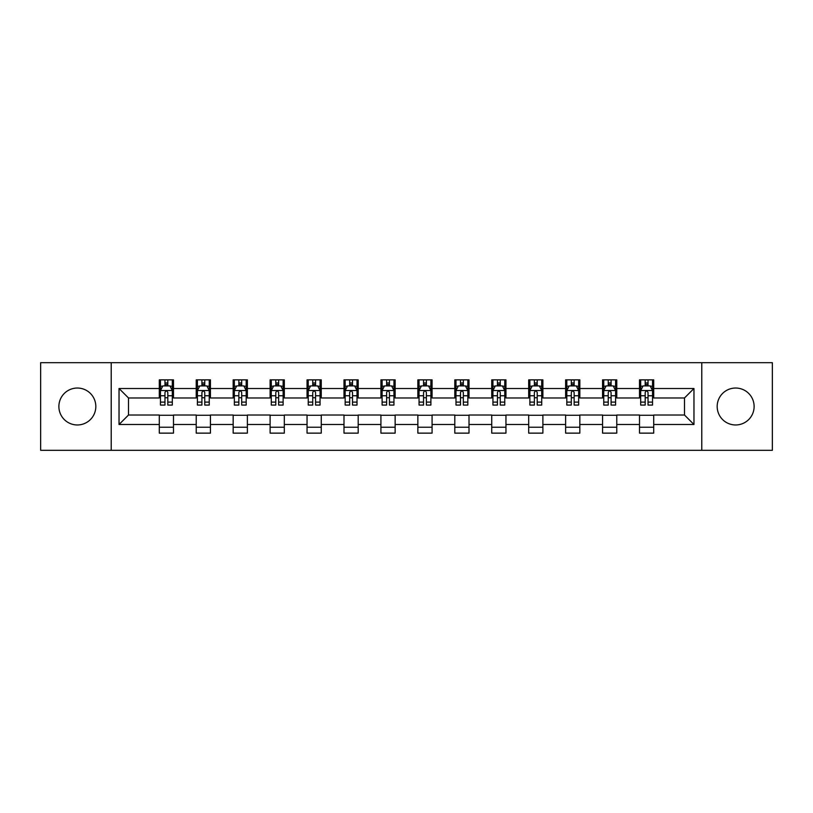 <?xml version="1.0" encoding="UTF-8"?>
<svg xmlns="http://www.w3.org/2000/svg" width="813" height="813" viewBox="0 0 813 813"><rect width="100%" height="100%" fill="white"/><g stroke="black" fill="none" stroke-linecap="round" stroke-linejoin="round"><path stroke-width="1.22" d="M735.643 388.035A18.465 18.465 0 0 0 717.178 406.5A18.465 18.465 0 0 0 735.643 424.965A18.465 18.465 0 0 0 754.118 406.5A18.465 18.465 0 0 0 735.643 388.035M77.357 388.035A18.465 18.465 0 0 0 58.882 406.5A18.465 18.465 0 0 0 77.357 424.965A18.465 18.465 0 0 0 95.822 406.5A18.465 18.465 0 0 0 77.357 388.035M701.782 450.311L772.35 450.311L772.35 362.689L701.782 362.689L701.782 450.311L111.218 450.311L111.218 362.689L40.65 362.689L40.65 450.311L111.218 450.311M701.782 362.689L111.218 362.689M653.713 388.502L653.713 379.864L639.506 379.864L639.506 388.502L616.772 388.502L616.772 379.864L602.565 379.864L602.565 388.502L579.832 388.502L579.832 379.864L565.624 379.864L565.624 388.502L542.891 388.502L542.891 379.864L528.684 379.864L528.684 388.502L505.95 388.502L505.95 379.864L491.743 379.864L491.743 388.502L469.01 388.502L469.01 379.864L454.802 379.864L454.802 388.502L432.079 388.502L432.079 379.864L417.862 379.864L417.862 388.502L395.138 388.502L395.138 379.864L380.921 379.864L380.921 388.502L358.198 388.502L358.198 379.864L343.99 379.864L343.99 388.502L321.257 388.502L321.257 379.864L307.05 379.864L307.05 388.502L284.316 388.502L284.316 379.864L270.109 379.864L270.109 388.502L247.376 388.502L247.376 379.864L233.168 379.864L233.168 388.502L210.435 388.502L210.435 379.864L196.228 379.864L196.228 388.502L173.494 388.502L173.494 379.864L159.287 379.864L159.287 388.502L119.033 388.502L119.033 424.498L128.505 415.026L159.287 415.026L159.287 433.136L173.494 433.136L173.494 415.026L196.228 415.026L196.228 433.136L210.435 433.136L210.435 415.026L233.168 415.026L233.168 433.136L247.376 433.136L247.376 415.026L270.109 415.026L270.109 433.136L284.316 433.136L284.316 415.026L307.05 415.026L307.05 433.136L321.257 433.136L321.257 415.026L343.99 415.026L343.99 433.136L358.198 433.136L358.198 415.026L380.921 415.026L380.921 433.136L395.138 433.136L395.138 415.026L417.862 415.026L417.862 433.136L432.079 433.136L432.079 415.026L454.802 415.026L454.802 433.136L469.01 433.136L469.01 415.026L491.743 415.026L491.743 433.136L505.95 433.136L505.95 415.026L528.684 415.026L528.684 433.136L542.891 433.136L542.891 415.026L565.624 415.026L565.624 433.136L579.832 433.136L579.832 415.026L602.565 415.026L602.565 433.136L616.772 433.136L616.772 415.026L639.506 415.026L639.506 433.136L653.713 433.136L653.713 415.026L684.495 415.026L684.495 397.974L653.713 397.974L653.713 388.502L693.967 388.502L693.967 424.498L653.713 424.498M639.506 424.498L616.772 424.498M602.565 424.498L579.832 424.498M565.624 424.498L542.891 424.498M528.684 424.498L505.95 424.498M491.743 424.498L469.01 424.498M454.802 424.498L432.079 424.498M417.862 424.498L395.138 424.498M380.921 424.498L358.198 424.498M343.99 424.498L321.257 424.498M307.05 424.498L284.316 424.498M270.109 424.498L247.376 424.498M233.168 424.498L210.435 424.498M196.228 424.498L173.494 424.498M159.287 424.498L119.033 424.498M639.506 388.502L639.506 397.974L616.772 397.974L616.772 388.502M602.565 388.502L602.565 397.974L579.832 397.974L579.832 388.502M565.624 388.502L565.624 397.974L542.891 397.974L542.891 388.502M528.684 388.502L528.684 397.974L505.95 397.974L505.95 388.502M491.743 388.502L491.743 397.974L469.01 397.974L469.01 388.502M454.802 388.502L454.802 397.974L432.079 397.974L432.079 388.502M417.862 388.502L417.862 397.974L395.138 397.974L395.138 388.502M380.921 388.502L380.921 397.974L358.198 397.974L358.198 388.502M343.99 388.502L343.99 397.974L321.257 397.974L321.257 388.502M307.05 388.502L307.05 397.974L284.316 397.974L284.316 388.502M270.109 388.502L270.109 397.974L247.376 397.974L247.376 388.502M233.168 388.502L233.168 397.974L210.435 397.974L210.435 388.502M196.228 388.502L196.228 397.974L173.494 397.974L173.494 388.502M159.287 388.502L159.287 397.974L128.505 397.974L119.033 388.502M128.505 397.974L128.505 415.026M693.967 424.498L684.495 415.026M684.495 397.974L693.967 388.502M159.287 385.779L160.466 385.779M164.968 385.779L167.813 385.779M172.305 385.779L173.494 385.779M159.287 397.74L160.466 397.74M164.968 397.74L167.813 397.74M172.305 397.74L173.494 397.74M159.287 415.26L173.494 415.26M159.287 427.221L173.494 427.221M196.228 415.26L210.435 415.26M196.228 427.221L210.435 427.221M196.228 385.779L197.407 385.779M201.909 385.779L204.754 385.779M209.246 385.779L210.435 385.779M196.228 397.74L197.407 397.74M201.909 397.74L204.754 397.74M209.246 397.74L210.435 397.74M233.168 415.26L247.376 415.26M233.168 427.221L247.376 427.221M233.168 385.779L234.347 385.779M238.849 385.779L241.695 385.779M246.187 385.779L247.376 385.779M233.168 397.74L234.347 397.74M238.849 397.74L241.695 397.74M246.187 397.74L247.376 397.74M270.109 415.26L284.316 415.26M270.109 427.221L284.316 427.221M270.109 385.779L271.288 385.779M275.79 385.779L278.625 385.779M283.127 385.779L284.316 385.779M270.109 397.74L271.288 397.74M275.79 397.74L278.625 397.74M283.127 397.74L284.316 397.74M307.05 415.26L321.257 415.26M307.05 427.221L321.257 427.221M307.05 385.779L308.229 385.779M312.731 385.779L315.566 385.779M320.068 385.779L321.257 385.779M307.05 397.74L308.229 397.74M312.731 397.74L315.566 397.74M320.068 397.74L321.257 397.74M343.99 415.26L358.198 415.26M343.99 427.221L358.198 427.221M343.99 385.779L345.169 385.779M349.671 385.779L352.507 385.779M357.009 385.779L358.198 385.779M343.99 397.74L345.169 397.74M349.671 397.74L352.507 397.74M357.009 397.74L358.198 397.74M380.921 415.26L395.138 415.26M380.921 427.221L395.138 427.221M380.921 385.779L382.11 385.779M386.612 385.779L389.447 385.779M393.949 385.779L395.138 385.779M380.921 397.74L382.11 397.74M386.612 397.74L389.447 397.74M393.949 397.74L395.138 397.74M417.862 415.26L432.079 415.26M417.862 427.221L432.079 427.221M417.862 385.779L419.051 385.779M423.553 385.779L426.388 385.779M430.89 385.779L432.079 385.779M417.862 397.74L419.051 397.74M423.553 397.74L426.388 397.74M430.89 397.74L432.079 397.74M454.802 415.26L469.01 415.26M454.802 427.221L469.01 427.221M454.802 385.779L455.991 385.779M460.493 385.779L463.329 385.779M467.831 385.779L469.01 385.779M454.802 397.74L455.991 397.74M460.493 397.74L463.329 397.74M467.831 397.74L469.01 397.74M491.743 415.26L505.95 415.26M491.743 427.221L505.95 427.221M491.743 385.779L492.932 385.779M497.434 385.779L500.269 385.779M504.771 385.779L505.95 385.779M491.743 397.74L492.932 397.74M497.434 397.74L500.269 397.74M504.771 397.74L505.95 397.74M528.684 415.26L542.891 415.26M528.684 427.221L542.891 427.221M528.684 385.779L529.873 385.779M534.375 385.779L537.21 385.779M541.712 385.779L542.891 385.779M528.684 397.74L529.873 397.74M534.375 397.74L537.21 397.74M541.712 397.74L542.891 397.74M565.624 415.26L579.832 415.26M565.624 427.221L579.832 427.221M565.624 385.779L566.813 385.779M571.305 385.779L574.151 385.779M578.653 385.779L579.832 385.779M565.624 397.74L566.813 397.74M571.305 397.74L574.151 397.74M578.653 397.74L579.832 397.74M602.565 415.26L616.772 415.26M602.565 427.221L616.772 427.221M602.565 385.779L603.754 385.779M608.246 385.779L611.091 385.779M615.593 385.779L616.772 385.779M602.565 397.74L603.754 397.74M608.246 397.74L611.091 397.74M615.593 397.74L616.772 397.74M639.506 415.26L653.713 415.26M639.506 427.221L653.713 427.221M639.506 385.779L640.695 385.779M645.187 385.779L648.032 385.779M652.534 385.779L653.713 385.779M639.506 397.74L640.695 397.74M645.187 397.74L648.032 397.74M652.534 397.74L653.713 397.74M167.813 382.943L164.968 382.943M172.305 402.11L167.813 402.11L167.813 405.077L172.305 405.077L172.305 390.636L169.937 385.901L162.834 385.901L160.466 390.636L160.466 405.077L164.968 405.077L164.968 402.11L160.466 402.11M160.466 390.636L160.466 379.864M172.305 390.636L172.305 379.864M164.968 385.901L164.968 379.864M167.813 379.864L167.813 385.901M167.813 402.11L167.813 392.415C166.868 390.586 165.913 390.586 164.968 392.415L164.968 402.11M204.754 382.943L201.909 382.943M209.246 402.11L204.754 402.11L204.754 405.077L209.246 405.077L209.246 390.636L206.878 385.901L199.774 385.901L197.407 390.636L197.407 405.077L201.909 405.077L201.909 402.11L197.407 402.11M197.407 390.636L197.407 379.864M209.246 390.636L209.246 379.864M201.909 385.901L201.909 379.864M204.754 379.864L204.754 385.901M204.754 402.11L204.754 392.415C203.799 390.586 202.854 390.586 201.909 392.415L201.909 402.11M241.695 382.943L238.849 382.943M246.187 402.11L241.695 402.11L241.695 405.077L246.187 405.077L246.187 390.636L243.819 385.901L236.715 385.901L234.347 390.636L234.347 405.077L238.849 405.077L238.849 402.11L234.347 402.11M234.347 390.636L234.347 379.864M246.187 390.636L246.187 379.864M238.849 385.901L238.849 379.864M241.695 379.864L241.695 385.901M241.695 402.11L241.695 392.415C240.739 390.586 239.794 390.586 238.849 392.415L238.849 402.11M278.625 382.943L275.79 382.943M283.127 402.11L278.625 402.11L278.625 405.077L283.127 405.077L283.127 390.636L280.759 385.901L273.656 385.901L271.288 390.636L271.288 405.077L275.79 405.077L275.79 402.11L271.288 402.11M271.288 390.636L271.288 379.864M283.127 390.636L283.127 379.864M275.79 385.901L275.79 379.864M278.625 379.864L278.625 385.901M278.625 402.11L278.625 392.415C277.68 390.586 276.735 390.586 275.79 392.415L275.79 402.11M315.566 382.943L312.731 382.943M320.068 402.11L315.566 402.11L315.566 405.077L320.068 405.077L320.068 390.636L317.7 385.901L310.596 385.901L308.229 390.636L308.229 405.077L312.731 405.077L312.731 402.11L308.229 402.11M308.229 390.636L308.229 379.864M320.068 390.636L320.068 379.864M312.731 385.901L312.731 379.864M315.566 379.864L315.566 385.901M315.566 402.11L315.566 392.415C314.621 390.586 313.676 390.586 312.731 392.415L312.731 402.11M352.507 382.943L349.671 382.943M357.009 402.11L352.507 402.11L352.507 405.077L357.009 405.077L357.009 390.636L354.641 385.901L347.537 385.901L345.169 390.636L345.169 405.077L349.671 405.077L349.671 402.11L345.169 402.11M345.169 390.636L345.169 379.864M357.009 390.636L357.009 379.864M349.671 385.901L349.671 379.864M352.507 379.864L352.507 385.901M352.507 402.11L352.507 392.415C351.562 390.586 350.616 390.586 349.671 392.415L349.671 402.11M389.447 382.943L386.612 382.943M393.949 402.11L389.447 402.11L389.447 405.077L393.949 405.077L393.949 390.636L391.581 385.901L384.478 385.901L382.11 390.636L382.11 405.077L386.612 405.077L386.612 402.11L382.11 402.11M382.11 390.636L382.11 379.864M393.949 390.636L393.949 379.864M386.612 385.901L386.612 379.864M389.447 379.864L389.447 385.901M389.447 402.11L389.447 392.415C388.502 390.586 387.557 390.586 386.612 392.415L386.612 402.11M426.388 382.943L423.553 382.943M430.89 402.11L426.388 402.11L426.388 405.077L430.89 405.077L430.89 390.636L428.522 385.901L421.419 385.901L419.051 390.636L419.051 405.077L423.553 405.077L423.553 402.11L419.051 402.11M419.051 390.636L419.051 379.864M430.89 390.636L430.89 379.864M423.553 385.901L423.553 379.864M426.388 379.864L426.388 385.901M426.388 402.11L426.388 392.415C425.443 390.586 424.498 390.586 423.553 392.415L423.553 402.11M463.329 382.943L460.493 382.943M467.831 402.11L463.329 402.11L463.329 405.077L467.831 405.077L467.831 390.636L465.463 385.901L458.359 385.901L455.991 390.636L455.991 405.077L460.493 405.077L460.493 402.11L455.991 402.11M455.991 390.636L455.991 379.864M467.831 390.636L467.831 379.864M460.493 385.901L460.493 379.864M463.329 379.864L463.329 385.901M463.329 402.11L463.329 392.415C462.384 390.586 461.438 390.586 460.493 392.415L460.493 402.11M500.269 382.943L497.434 382.943M504.771 402.11L500.269 402.11L500.269 405.077L504.771 405.077L504.771 390.636L502.404 385.901L495.3 385.901L492.932 390.636L492.932 405.077L497.434 405.077L497.434 402.11L492.932 402.11M492.932 390.636L492.932 379.864M504.771 390.636L504.771 379.864M497.434 385.901L497.434 379.864M500.269 379.864L500.269 385.901M500.269 402.11L500.269 392.415C499.324 390.586 498.379 390.586 497.434 392.415L497.434 402.11M537.21 382.943L534.375 382.943M541.712 402.11L537.21 402.11L537.21 405.077L541.712 405.077L541.712 390.636L539.344 385.901L532.241 385.901L529.873 390.636L529.873 405.077L534.375 405.077L534.375 402.11L529.873 402.11M529.873 390.636L529.873 379.864M541.712 390.636L541.712 379.864M534.375 385.901L534.375 379.864M537.21 379.864L537.21 385.901M537.21 402.11L537.21 392.415C536.265 390.586 535.32 390.586 534.375 392.415L534.375 402.11M574.151 382.943L571.305 382.943M578.653 402.11L574.151 402.11L574.151 405.077L578.653 405.077L578.653 390.636L576.285 385.901L569.181 385.901L566.813 390.636L566.813 405.077L571.305 405.077L571.305 402.11L566.813 402.11M566.813 390.636L566.813 379.864M578.653 390.636L578.653 379.864M571.305 385.901L571.305 379.864M574.151 379.864L574.151 385.901M574.151 402.11L574.151 392.415C573.206 390.586 572.261 390.586 571.305 392.415L571.305 402.11M611.091 382.943L608.246 382.943M615.593 402.11L611.091 402.11L611.091 405.077L615.593 405.077L615.593 390.636L613.226 385.901L606.122 385.901L603.754 390.636L603.754 405.077L608.246 405.077L608.246 402.11L603.754 402.11M603.754 390.636L603.754 379.864M615.593 390.636L615.593 379.864M608.246 385.901L608.246 379.864M611.091 379.864L611.091 385.901M611.091 402.11L611.091 392.415C610.146 390.586 609.201 390.586 608.246 392.415L608.246 402.11M648.032 382.943L645.187 382.943M652.534 402.11L648.032 402.11L648.032 405.077L652.534 405.077L652.534 390.636L650.166 385.901L643.063 385.901L640.695 390.636L640.695 405.077L645.187 405.077L645.187 402.11L640.695 402.11M640.695 390.636L640.695 379.864M652.534 390.636L652.534 379.864M645.187 385.901L645.187 379.864M648.032 379.864L648.032 385.901M648.032 402.11L648.032 392.415C647.087 390.586 646.142 390.586 645.187 392.415L645.187 402.11M172.254 390.514L160.527 390.514M160.466 386.185L162.691 386.185M170.08 386.185L172.305 386.185M164.968 395.758L160.466 395.758M172.305 395.758L167.813 395.758M167.813 384.447L164.968 384.447M209.185 390.514L197.468 390.514M197.407 386.185L199.632 386.185M207.02 386.185L209.246 386.185M201.909 395.758L197.407 395.758M209.246 395.758L204.754 395.758M204.754 384.447L201.909 384.447M246.126 390.514L234.408 390.514M234.347 386.185L236.573 386.185M243.961 386.185L246.187 386.185M238.849 395.758L234.347 395.758M246.187 395.758L241.695 395.758M241.695 384.447L238.849 384.447M283.066 390.514L271.349 390.514M271.288 386.185L273.514 386.185M280.902 386.185L283.127 386.185M275.79 395.758L271.288 395.758M283.127 395.758L278.625 395.758M278.625 384.447L275.79 384.447M320.007 390.514L308.29 390.514M308.229 386.185L310.454 386.185M317.842 386.185L320.068 386.185M312.731 395.758L308.229 395.758M320.068 395.758L315.566 395.758M315.566 384.447L312.731 384.447M356.948 390.514L345.23 390.514M345.169 386.185L347.395 386.185M354.783 386.185L357.009 386.185M349.671 395.758L345.169 395.758M357.009 395.758L352.507 395.758M352.507 384.447L349.671 384.447M393.888 390.514L382.171 390.514M382.11 386.185L384.336 386.185M391.724 386.185L393.949 386.185M386.612 395.758L382.11 395.758M393.949 395.758L389.447 395.758M389.447 384.447L386.612 384.447M430.829 390.514L419.112 390.514M419.051 386.185L421.276 386.185M428.664 386.185L430.89 386.185M423.553 395.758L419.051 395.758M430.89 395.758L426.388 395.758M426.388 384.447L423.553 384.447M467.77 390.514L456.052 390.514M455.991 386.185L458.217 386.185M465.605 386.185L467.831 386.185M460.493 395.758L455.991 395.758M467.831 395.758L463.329 395.758M463.329 384.447L460.493 384.447M504.71 390.514L492.993 390.514M492.932 386.185L495.158 386.185M502.546 386.185L504.771 386.185M497.434 395.758L492.932 395.758M504.771 395.758L500.269 395.758M500.269 384.447L497.434 384.447M541.651 390.514L529.934 390.514M529.873 386.185L532.098 386.185M539.486 386.185L541.712 386.185M534.375 395.758L529.873 395.758M541.712 395.758L537.21 395.758M537.21 384.447L534.375 384.447M578.592 390.514L566.874 390.514M566.813 386.185L569.039 386.185M576.427 386.185L578.653 386.185M571.305 395.758L566.813 395.758M578.653 395.758L574.151 395.758M574.151 384.447L571.305 384.447M615.532 390.514L603.815 390.514M603.754 386.185L605.98 386.185M613.368 386.185L615.593 386.185M608.246 395.758L603.754 395.758M615.593 395.758L611.091 395.758M611.091 384.447L608.246 384.447M652.473 390.514L640.746 390.514M640.695 386.185L642.92 386.185M650.309 386.185L652.534 386.185M645.187 395.758L640.695 395.758M652.534 395.758L648.032 395.758M648.032 384.447L645.187 384.447"/></g></svg>
